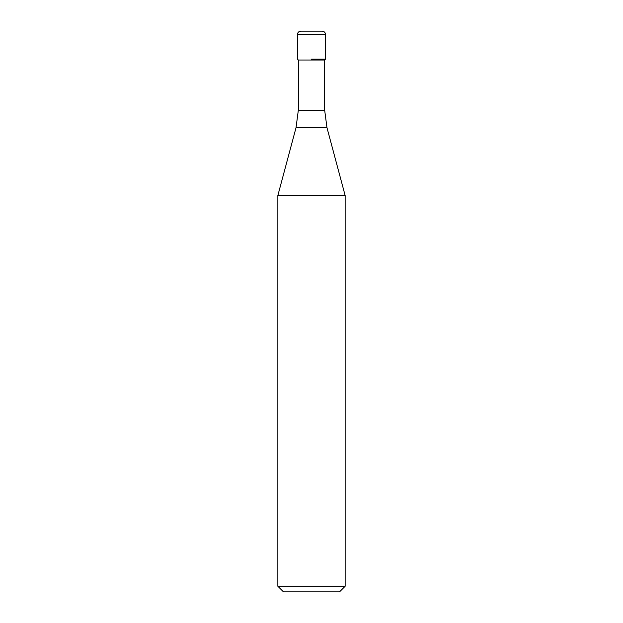 <?xml version="1.0" encoding="UTF-8"?>
<svg xmlns="http://www.w3.org/2000/svg" width="623" height="623" viewBox="0 0 623 623"><rect width="100%" height="100%" fill="white"/><g stroke="black" fill="none" stroke-linecap="round" stroke-linejoin="round"><path stroke-width="0.93" d="M311.5 59.185L325.518 59.185L311.5 59.185M324.676 110.255L326.966 127.668L296.034 127.668L298.324 110.255L324.676 110.255L324.676 60.026L325.518 59.185L325.518 34.514C325.338 32.489 324.217 31.368 322.153 31.15L300.847 31.15A3.364 3.364 0 0 0 297.483 34.514L297.483 59.185L297.483 34.514C297.662 32.489 298.783 31.368 300.847 31.15M324.676 60.026L298.324 60.026L297.483 59.185M326.966 127.668L345.142 195.49L277.858 195.49L296.034 127.668M345.142 586.243L339.535 591.85L283.465 591.85L277.858 586.243L345.142 586.243L345.142 195.49M325.518 34.514L297.483 34.514M298.324 110.255L298.324 60.026M277.858 586.243L277.858 195.49"/></g></svg>
